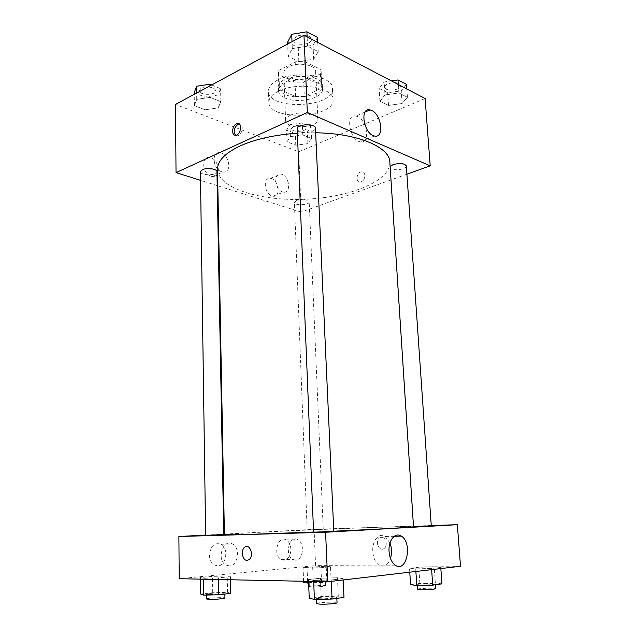 <?xml version="1.0" encoding="UTF-8"?>
<svg xmlns="http://www.w3.org/2000/svg" width="636" height="636" viewBox="0 0 636 636"><rect width="100%" height="100%" fill="white"/><g stroke="black" fill="none" stroke-linecap="round" stroke-linejoin="round"><path stroke-width="0.48" stroke-dasharray="3.18 2.39" d="M290.453 115.251C287.226 116.801 285.62 118.574 285.62 120.57C285.318 129.68 318.946 128.273 317.881 119.218C318.31 113.327 299.763 110.561 290.453 115.251M288.569 66.796C285.389 68.489 283.807 70.445 283.823 72.647C283.561 82.72 316.768 81.329 315.663 71.312C316.06 64.8 297.735 61.652 288.569 66.796M304.676 61.533L320.838 69.491L321.124 70.962L320.465 73.816L303.666 82.06L295.048 82.259L278.83 74.754L278.353 72.75L278.799 70.429L295.653 61.732L304.676 61.533L305.32 76.439L321.538 84.143L320.838 69.491M295.048 82.259L295.629 96.577L279.355 89.31L278.83 74.754M278.799 70.429L279.331 85.113L296.265 76.638L295.653 61.732M279.331 85.113L278.886 87.371L279.355 89.31M295.629 96.577L304.278 96.378L303.666 82.06M321.538 84.143L321.824 85.574L321.156 88.34L304.278 96.378M305.32 76.439L296.265 76.638M284.769 94.343C280.707 92.498 278.576 90.177 278.369 87.378C276.588 74.142 322.993 72.194 322.333 85.534C323.47 94.661 297.513 100.568 284.769 94.343M284.904 97.96C297.664 104.137 323.637 98.262 322.508 89.207C323.104 80.589 297.664 76.431 285 83.324C280.651 85.582 278.489 88.158 278.504 91.051C278.711 93.826 280.842 96.131 284.904 97.96M321.156 88.34L320.465 73.816M277.765 80.025C271.548 83.3 268.448 87.013 268.479 91.163C268.106 110.664 334.504 107.882 332.509 88.476C333.455 75.978 296.145 69.849 277.765 80.025M278.171 91.338C271.93 94.541 268.821 98.175 268.845 102.229C268.456 121.293 335.045 118.503 333.065 99.542C334.035 87.323 296.615 81.376 278.171 91.338M425.11 98.516L298.713 151.805L175.496 104.431M218.156 107.889L205.078 109.813L194.377 105.632L196.739 99.359L210.134 97.348L220.851 101.696L218.156 107.889L205.078 109.813L194.377 105.632L196.739 99.359L210.134 97.348L220.851 101.696L218.156 107.889L217.91 95.066L204.871 97.03L194.211 92.721M290.39 136.653L302.776 134.951L311.521 138.497L307.904 143.625L295.788 145.254L287.027 141.836L290.39 136.653L302.776 134.951L311.521 138.497L307.904 143.625L295.788 145.254L287.027 141.836L290.39 136.653L289.929 124.712L302.275 122.986L310.996 126.644L307.395 131.906L295.319 133.568L286.582 130.038L289.929 124.712M384.987 94.939L398.907 92.928L407.438 97.292L402.095 103.493L388.517 105.417L379.93 101.227L384.987 94.939L398.907 92.928L407.438 97.292L402.095 103.493L388.517 105.417L379.93 101.227L384.987 94.939L384.144 81.98L391.402 80.907M292.298 48.582L307.538 46.158L318.207 51.619L313.675 59.267L298.841 61.581L288.148 56.35L292.298 48.582L307.538 46.158L318.207 51.619L313.675 59.267L298.841 61.581L288.148 56.35L292.298 48.582L292.019 41.658M364.921 175.48C364.619 172.968 363.434 171.768 361.367 171.879C356.247 172.388 355.349 183.12 360.525 182.063C363.299 181.181 364.762 178.986 364.921 175.48C364.762 178.986 363.291 181.181 360.525 182.063C355.341 183.12 356.24 172.388 361.367 171.879C363.434 171.768 364.619 172.968 364.921 175.48M406.905 174.192L301.17 212.106L298.713 151.805M357.48 116.555L355.882 116.038C345.11 113.319 349.522 140.151 360.151 141.788C370.247 144.531 367.648 120.594 357.48 116.555M235.455 135.293L237.697 135.834C242.451 135.023 244.113 123.758 239.438 124.092M272.057 195.983L272.987 196.198C281.462 197.732 278.671 178.891 270.364 178.319C262.62 176.927 264.218 193.908 272.057 195.983M211.232 176.315L212.448 176.585C222.131 178.167 218.927 158.014 209.443 157.497C200.73 156.098 202.391 173.946 211.232 176.315M301.17 212.106L217.822 185.799M217.21 185.601L200.547 180.346M282.543 191.929C274.704 189.798 273.051 172.634 280.786 174.089C289.086 174.701 291.932 193.749 283.465 192.151L282.543 191.929M221.718 171.744C212.869 169.311 211.152 151.265 219.865 152.727C229.35 153.3 232.609 173.684 222.926 172.03L221.718 171.744M297.219 128.941C297.036 132.216 307.268 133.671 312.554 131.167C314.478 130.3 315.44 129.291 315.44 128.138M296.622 200.523L294.373 202.487C294.174 205.802 309.653 205.174 309.183 201.882C307.244 199.481 303.062 199.028 296.622 200.523M200.419 171.696C200.125 175.743 217.401 175.751 216.948 171.72M390.13 166.704L390.003 167.347C389.892 171.338 406.961 169.907 406.332 165.972M217.512 169.415C218.315 188.487 260.999 201.246 305.081 199.243C349.172 197.55 390.639 181.26 389.844 162.188M315.655 132.789L297.386 133.202M224.413 534.645C224.516 533.167 413.305 525.249 413.519 526.719M333.781 531.187L313.58 532.046M333.789 531.346L313.58 532.197M309.692 529.899L323.247 529.271L309.692 529.899M205.635 535.377L223.753 534.598M413.511 526.568L431.272 525.821M205.635 535.083L223.737 534.121M224.405 534.089L314.089 529.327L315.567 565.611L179.217 578.704M431.256 525.543L314.089 529.327M290.89 549.17C290.596 544.718 289.038 541.626 286.208 539.892C277.86 534.797 272.494 555.172 281.184 559.513L284.157 560.181C288.458 559.163 290.7 555.49 290.89 549.17M209.403 555.236C209.61 559.728 211.168 562.971 214.086 564.959L217.933 565.905C226.392 565.666 228.873 548.168 221.105 544.265C214.459 542.222 210.556 545.879 209.403 555.236M337.462 577.758L343.098 578.617L331.213 579.984L313.643 580.453L308.5 579.555L320.433 578.227L337.462 577.758L320.433 578.227L308.5 579.555L313.643 580.453L331.213 579.984L343.098 578.617L337.462 577.758L338.304 596.186L321.196 596.576L309.223 598.174M434.221 566.803L440.764 567.376L431.558 568.433L415.713 568.894L409.52 568.29L418.814 567.256L434.221 566.803L418.814 567.256L409.52 568.29L415.713 568.894L431.558 568.433L440.764 567.376L434.221 566.803L435.342 583.013L419.871 583.411L410.562 584.659M326.196 566.247L330.505 566.763L320.957 567.71L307.077 568.123L303.078 567.59L326.196 566.247L303.078 567.59L307.077 568.123L320.957 567.71L330.505 566.763L326.196 566.247L326.832 580.875L313.238 581.24L303.634 582.337M460.504 566.271L315.567 565.611M203.266 578.299L200.491 577.528L212.464 576.367L227.235 575.946L230.423 576.677L218.434 577.87L203.266 578.299L218.434 577.87L230.423 576.677L227.235 575.946L212.464 576.367L200.491 577.528L203.266 578.299L203.274 579.205M295.804 560.165L292.83 559.489C284.141 555.093 289.436 534.478 297.791 539.638C304.906 542.898 303.324 559.99 295.804 560.165M229.604 565.961L225.748 565.007C216.017 559.545 223.419 537.841 232.712 544.042C240.495 548.001 238.071 565.73 229.604 565.961M381.449 537.325L379.541 537.953C374.437 541.117 379.223 552.239 384.12 548.478C388.159 545.966 385.965 536.911 381.449 537.325C385.965 536.911 388.151 545.966 384.12 548.478C379.223 552.239 374.437 541.117 379.541 537.953L381.449 537.325M390.003 543.001L385.17 536.49C379.159 532.245 371.973 540.751 372.783 551.595C373.3 557.939 375.343 562.439 378.913 565.11C383.945 567.686 387.801 565.468 390.488 558.448M343.981 597.387L338.304 596.186M319.574 598.73L316.259 598.222C315.774 597.109 337.191 596.218 336.794 597.371C337.255 598.078 325.656 599.001 319.574 598.73M321.196 596.576L320.433 578.227M308.571 581.368L308.5 579.555M313.683 581.479L313.643 580.453M331.276 581.352L331.213 579.984M343.162 579.968L343.098 578.617M316.482 603.596C315.989 602.403 337.43 601.513 337.04 602.737M441.933 583.864L435.342 583.013M420.793 584.993L417.089 584.571C416.62 583.713 435.628 583.077 435.302 583.959C433.458 584.643 428.624 584.985 420.793 584.993M419.871 583.411L418.814 567.256M409.767 572.193L409.52 568.29M415.88 571.478L415.713 568.894M431.637 569.641L431.558 568.433M440.843 568.56L440.764 567.376M417.399 589.286C416.922 588.364 435.954 587.736 435.628 588.682M230.765 593.356L227.553 592.347L212.726 592.712L200.706 594.08M208.68 594.525L206.477 594.191C206.08 593.316 225.247 592.355 224.85 593.261C225.279 593.857 213.728 594.763 208.68 594.525M227.553 592.347L227.235 575.946M212.726 592.712L212.464 576.367M200.507 579.142L200.491 577.528M218.458 579.515L218.434 577.87M230.486 579.762L230.423 576.677M206.549 598.969C206.144 598.039 225.335 597.061 224.937 598.031M308.635 583.069L321.593 582.727L331.157 581.606L326.832 580.875M311.783 582.616L309.207 582.322C308.818 581.622 325.831 580.907 325.497 581.63C325.855 582.083 316.585 582.751 311.783 582.616M313.238 581.24L312.658 566.66M303.595 581.272L303.078 567.59M307.586 581.352L307.077 568.123M321.593 582.727L320.957 567.71M331.157 581.606L330.505 566.763M311.95 586.893L309.374 586.567C308.977 585.82 326.014 585.104 325.68 585.875C326.037 586.36 316.76 587.044 311.95 586.893M317.539 37.421L313.031 45.267L298.26 47.62L287.591 42.238M296.32 36.642L293.609 40.179C293.466 46.205 312.061 45.371 311.401 39.384C311.584 35.497 301.448 33.613 296.32 36.642M313.675 59.267L313.031 45.267M298.841 61.581L298.26 47.62M288.148 56.35L287.663 44.011M307.538 46.158L307.124 36.88M318.207 51.619L317.769 42.437M296.312 36.61L293.609 40.148C293.466 46.174 312.061 45.339 311.401 39.352C311.584 35.457 301.448 33.581 296.312 36.61M406.523 84.429L401.221 90.797L387.682 92.753L379.12 88.428L384.144 81.98M387.817 83.873C385.79 84.834 384.78 85.924 384.796 87.156C384.748 91.958 401.443 90.392 400.767 85.645C398.883 82.434 394.566 81.837 387.817 83.873M402.095 103.493L401.221 90.797M388.517 105.417L387.682 92.753M379.93 101.227L379.12 88.428M398.907 92.928L398.335 84.532M407.438 97.292L406.841 88.976M387.817 83.849C385.79 84.803 384.78 85.892 384.796 87.124C384.74 91.926 401.443 90.36 400.767 85.614C398.883 82.402 394.566 81.813 387.817 83.849M211.645 84.962L220.589 88.714L217.91 95.066M201.151 88.173L199.259 90.598C198.981 95.464 215.89 95.639 215.429 90.781C215.739 87.434 205.547 85.542 201.151 88.173M205.078 109.813L204.871 97.03M194.377 105.632L194.226 94.343M196.739 99.359L196.651 93.039M210.134 97.348L209.936 85.884M220.851 101.696L220.589 88.714M201.151 88.142L199.259 90.566C198.981 95.432 215.89 95.607 215.429 90.749C215.739 87.402 205.547 85.51 201.151 88.142M293.681 126.262L291.487 128.607C291.32 132.622 306.504 132.01 306.011 128.027C304.088 125.101 299.977 124.513 293.681 126.262L291.487 128.583C291.32 132.59 306.504 131.986 306.011 128.003C304.088 125.077 299.977 124.489 293.681 126.23M307.904 143.625L307.395 131.906M295.788 145.254L295.319 133.568M287.027 141.836L286.582 130.038M302.776 134.951L302.275 122.986M311.521 138.497L310.996 126.644M283.823 72.647L285.62 120.57M315.663 71.312L317.881 119.218M322.508 89.207L322.333 85.534M278.504 91.051L278.369 87.378M321.824 85.574L321.124 70.962M278.886 87.371L278.353 72.75M333.065 99.542L332.509 88.476M268.845 102.229L268.479 91.163M365.104 112.047L355.882 116.038M374.421 135.993L360.151 141.788M236.059 135.214L237.697 135.834M272.987 196.198L283.465 192.151M270.364 178.319L280.786 174.089M212.448 176.585L222.926 172.03M209.443 157.497L219.865 152.727M323.247 529.271L309.183 201.882M307.156 529.947L294.373 202.487M413.32 526.552L390.003 167.347M281.184 559.513L292.83 559.489M286.208 539.892L297.791 539.638M214.086 564.959L225.748 565.007M221.105 544.265L232.712 544.042M394.288 536.275L385.17 536.49M395.234 565.173L378.913 565.11M336.841 598.373L336.794 597.371M316.307 599.39L316.259 598.222M435.358 584.77L435.302 583.959M417.152 585.525L417.089 584.571M224.866 594.04L224.85 593.261M206.493 595.058L206.477 594.191M325.68 585.875L325.497 581.63M309.374 586.567L309.207 582.322"/><path stroke-width="0.95" d="M200.547 180.346L176.029 172.61L175.496 104.431L303.968 35.226L425.11 98.516L430.198 165.837L406.905 174.192M371.639 110.441C381.759 114.615 384.462 138.855 374.421 135.993C363.848 134.244 359.332 107.055 370.049 109.909L371.639 110.441M176.029 172.61L307.323 112.477L303.968 35.226M307.323 112.477L430.198 165.837M232.545 131.294C232.824 127.264 234.374 124.672 237.204 123.519C242.372 122.08 241.179 134.291 236.059 135.214C233.945 135.492 232.776 134.18 232.545 131.294M239.438 124.092L238.842 124.163C236.012 125.308 234.461 127.892 234.191 131.922L235.455 135.293M217.822 185.799L217.21 185.601M315.44 128.138C315.695 123.122 296.527 123.972 297.219 128.941L313.58 532.197L333.789 531.346L315.44 128.138M202.367 169.661L200.419 171.696L205.635 535.377L223.753 534.598L216.948 171.72C217.274 168.938 206.859 167.443 202.367 169.661M413.511 526.568L431.272 525.821L406.332 165.972C404.448 163.309 400.052 162.856 393.127 164.605L390.13 166.704M297.386 133.202C274.577 134.832 255.521 139.061 240.225 145.898C225.009 153.149 217.433 160.988 217.512 169.415L224.413 534.645L249.988 534.351L313.58 532.046M333.781 531.187C380.797 529.136 414.72 527.18 413.519 526.719L389.844 162.188C389.884 147.321 358.163 133.329 315.655 132.789M178.883 536.506L325.584 532.253L457.356 524.7L460.504 566.271L327.739 581.765L179.217 578.704L178.883 536.506L205.635 535.083M223.737 534.121L224.405 534.089M457.356 524.7L431.256 525.543M389.057 551.444C388.199 540.433 395.306 531.799 401.316 536.116C412.844 542.659 406.682 573.489 395.234 565.173C391.665 562.462 389.606 557.883 389.057 551.444M327.739 581.765L325.584 532.253M247.046 560.372C242.372 560.698 240.527 550.021 244.733 547.198C249.749 542.929 254.36 555.856 249.105 559.616L247.046 560.372L249.105 559.616C254.36 555.856 249.749 542.929 244.733 547.198C240.535 550.021 242.38 560.698 247.046 560.372M390.488 558.448C391.991 553.264 391.832 548.113 390.003 543.001M308.571 581.368L309.223 598.174L314.407 599.43L332.064 599.033L343.981 597.387L343.162 579.968M314.407 599.43L313.683 581.479M332.064 599.033L331.276 581.352M336.841 598.373L337.04 602.737C337.501 603.508 325.894 604.462 319.797 604.144L316.482 603.596L316.307 599.39M409.767 572.193L410.562 584.659L416.795 585.533L432.703 585.136L441.933 583.864L440.843 568.56M416.795 585.533L415.88 571.478M432.703 585.136L431.637 569.641M435.358 584.77L435.628 588.682C433.784 589.405 428.942 589.755 421.104 589.747L417.399 589.286L417.152 585.525M200.507 579.142L200.706 594.08L203.488 595.129L218.728 594.763L230.765 593.356L230.486 579.762M203.488 595.129L203.274 579.205M218.728 594.763L218.458 579.515M224.866 594.04L224.937 598.031C225.375 598.659 213.807 599.605 208.751 599.335L206.549 598.969L206.493 595.058M303.595 581.272L303.634 582.337L308.635 583.069M307.657 583.093L307.586 581.352M287.663 44.011L287.591 42.238L291.725 34.272L306.902 31.8L317.539 37.421L317.769 42.437M292.019 41.658L291.725 34.272M307.124 36.88L306.902 31.8M391.402 80.907L398.017 79.937L406.523 84.429L406.841 88.976M398.335 84.532L398.017 79.937M194.226 94.343L194.211 92.721L196.564 86.281L209.912 84.23L211.645 84.962M196.651 93.039L196.564 86.281M209.936 85.884L209.912 84.23M370.049 109.909L365.104 112.047M237.204 123.519L238.842 124.163M401.316 536.116L394.288 536.275"/></g></svg>

